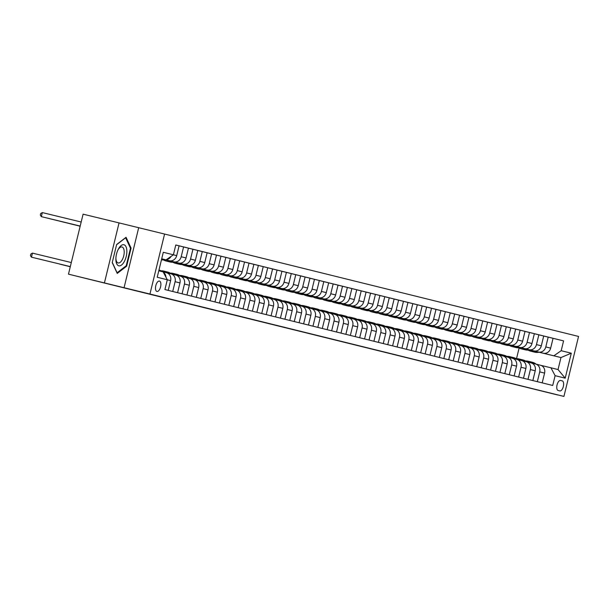 <?xml version="1.0" encoding="UTF-8"?>
<svg xmlns="http://www.w3.org/2000/svg" width="609" height="609" viewBox="0 0 609 609"><rect width="100%" height="100%" fill="white"/><g stroke="black" fill="none" stroke-linecap="round" stroke-linejoin="round"><path stroke-width="0.91" d="M156.924 291.452L156.924 291.452A5.336 2.466 103.6 0 0 160.586 286.854A5.336 2.466 103.6 0 0 159.451 281.076A5.336 2.466 103.6 0 0 159.444 281.076A5.336 2.466 103.6 0 0 155.79 285.682A5.336 2.466 103.6 0 0 156.924 291.452M119.052 222.902L83.098 214.17L68.474 274.157L149.951 294.025L164.575 234.046L119.052 222.902L104.428 282.888M149.951 294.025L563.926 396.413L578.55 336.434L164.575 234.046M563.926 396.413L557.692 394.898M557.677 394.982L68.474 274.157M562.244 380.876L560.6 380.465A5.169 2.39 103.6 0 0 560.592 380.465A5.169 2.39 103.6 0 0 557.052 384.926A5.169 2.39 103.6 0 0 558.149 390.514L559.793 390.925A5.169 2.39 103.6 0 0 559.8 390.925A5.169 2.39 103.6 0 0 563.34 386.464A5.169 2.39 103.6 0 0 562.244 380.876L560.47 380.442M561.193 350.708L571.288 353.205L565.205 378.166L555.111 375.669L550.932 367.79L558.042 369.549L560.965 357.552L553.863 355.793L561.193 350.708L563.584 340.895L175.788 244.985L173.398 254.79L166.059 259.876L161.712 258.802M158.789 270.799L163.136 271.873L167.308 279.759L164.917 289.564L552.713 385.474L555.111 375.669M167.308 279.759L157.213 277.262L163.296 252.293L173.398 254.79M539.018 352.223L560.965 357.552L571.288 353.205M516.516 358.671L519.119 347.998M550.932 367.79L540.845 365.339M172.72 291.49L175.103 281.708A6.676 5.923 -76.1 0 0 170.954 273.837L166.881 272.847M182.068 293.804L184.451 284.022A6.676 5.923 -76.1 0 0 180.302 276.151A6.676 5.923 -76.1 0 0 180.279 276.143L176.229 275.161M191.416 296.119L193.799 286.337A6.676 5.923 -76.1 0 0 189.65 278.458A6.676 5.923 -76.1 0 0 189.627 278.458L185.578 277.468M200.764 298.433L203.155 288.651A6.676 5.923 -76.1 0 0 198.998 280.772A6.676 5.923 -76.1 0 0 198.976 280.764L194.926 279.782M210.113 300.739L212.503 290.957A6.676 5.923 -76.1 0 0 208.347 283.086A6.676 5.923 -76.1 0 0 208.331 283.078L204.274 282.096M219.468 303.054L221.851 293.272A6.676 5.923 -76.1 0 0 217.702 285.4A6.676 5.923 -76.1 0 0 217.679 285.393L213.63 284.411M228.817 305.368L231.199 295.586A6.676 5.923 -76.1 0 0 227.05 287.707L222.978 286.717M238.165 307.682L240.547 297.9A6.676 5.923 -76.1 0 0 236.399 290.021A6.676 5.923 -76.1 0 0 236.376 290.013L232.326 289.031M247.513 309.989L249.896 300.207A6.676 5.923 -76.1 0 0 245.747 292.335L241.674 291.346M256.861 312.303L259.244 302.521A6.676 5.923 -76.1 0 0 255.095 294.649A6.676 5.923 -76.1 0 0 255.072 294.642L251.022 293.66M266.209 314.617L268.592 304.835A6.676 5.923 -76.1 0 0 264.443 296.956A6.676 5.923 -76.1 0 0 264.42 296.956L260.37 295.966M275.557 316.931L277.948 307.149A6.676 5.923 -76.1 0 0 273.791 299.27A6.676 5.923 -76.1 0 0 273.768 299.263L269.718 298.281M284.905 319.238L287.296 309.456A6.676 5.923 -76.1 0 0 283.139 301.584A6.676 5.923 -76.1 0 0 283.124 301.577L279.067 300.595M294.261 321.552L296.644 311.77A6.676 5.923 -76.1 0 0 292.495 303.899A6.676 5.923 -76.1 0 0 292.472 303.891L288.422 302.909M303.609 323.866L305.992 314.084A6.676 5.923 -76.1 0 0 301.843 306.205L297.771 305.216M312.957 326.18L315.34 316.398A6.676 5.923 -76.1 0 0 311.191 308.519A6.676 5.923 -76.1 0 0 311.169 308.512L307.119 307.53M322.306 328.487L324.688 318.705A6.676 5.923 -76.1 0 0 320.54 310.834L316.467 309.844M331.654 330.801L334.036 321.019A6.676 5.923 -76.1 0 0 329.888 313.148A6.676 5.923 -76.1 0 0 329.865 313.14L325.815 312.158M341.002 333.115L343.385 323.333A6.676 5.923 -76.1 0 0 339.236 315.454A6.676 5.923 -76.1 0 0 339.213 315.454L335.163 314.465M350.35 335.43L352.733 325.648A6.676 5.923 -76.1 0 0 348.584 317.769A6.676 5.923 -76.1 0 0 348.561 317.761L344.511 316.779M359.698 337.736L362.089 327.954A6.676 5.923 -76.1 0 0 357.932 320.083A6.676 5.923 -76.1 0 0 357.917 320.075L353.859 319.093M369.046 340.05L371.437 330.268A6.676 5.923 -76.1 0 0 367.28 322.397L363.215 321.407M378.402 342.365L380.785 332.583A6.676 5.923 -76.1 0 0 376.636 324.704L372.563 323.714M387.75 344.679L390.133 334.897A6.676 5.923 -76.1 0 0 385.984 327.018A6.676 5.923 -76.1 0 0 385.961 327.01L381.912 326.028M397.098 346.985L399.481 337.203A6.676 5.923 -76.1 0 0 395.332 329.332L391.26 328.342M406.447 349.3L408.829 339.517A6.676 5.923 -76.1 0 0 404.68 331.646A6.676 5.923 -76.1 0 0 404.658 331.639L400.608 330.657M415.795 351.614L418.177 341.832A6.676 5.923 -76.1 0 0 414.029 333.953A6.676 5.923 -76.1 0 0 414.006 333.953L409.956 332.963M425.143 353.928L427.526 344.146A6.676 5.923 -76.1 0 0 423.377 336.267A6.676 5.923 -76.1 0 0 423.354 336.259L419.304 335.277M434.491 356.235L436.881 346.452A6.676 5.923 -76.1 0 0 432.725 338.581A6.676 5.923 -76.1 0 0 432.702 338.574L428.652 337.592M443.839 358.549L446.23 348.767A6.676 5.923 -76.1 0 0 442.073 340.895L438.008 339.906M453.195 360.863L455.578 351.081A6.676 5.923 -76.1 0 0 451.429 343.202L447.356 342.212M462.543 363.177L464.926 353.395A6.676 5.923 -76.1 0 0 460.777 345.516A6.676 5.923 -76.1 0 0 460.754 345.509L456.704 344.527M471.891 365.484L474.274 355.702A6.676 5.923 -76.1 0 0 470.125 347.83L466.052 346.841M481.239 367.798L483.622 358.016A6.676 5.923 -76.1 0 0 479.473 350.145A6.676 5.923 -76.1 0 0 479.45 350.137L475.401 349.155M490.588 370.112L492.97 360.33A6.676 5.923 -76.1 0 0 488.821 352.451A6.676 5.923 -76.1 0 0 488.799 352.451L484.749 351.462M499.936 372.426L502.318 362.644A6.676 5.923 -76.1 0 0 498.17 354.765A6.676 5.923 -76.1 0 0 498.147 354.758L494.097 353.776M509.284 374.733L511.674 364.951A6.676 5.923 -76.1 0 0 507.518 357.08A6.676 5.923 -76.1 0 0 507.495 357.072L503.445 356.09M518.632 377.047L521.022 367.265A6.676 5.923 -76.1 0 0 516.866 359.394L512.793 358.404M527.988 379.361L530.37 369.579A6.676 5.923 -76.1 0 0 526.222 361.7L522.149 360.711M537.336 381.676L539.719 371.893A6.676 5.923 -76.1 0 0 535.57 364.015A6.676 5.923 -76.1 0 0 535.547 364.007L531.497 363.025M539.087 352.208L553.863 355.793M529.685 349.901L543.335 353.212A6.676 5.923 -76.1 0 0 550.665 348.127L553.056 338.322L563.584 340.895M529.739 349.893L538.47 352.017A6.676 5.923 -76.1 0 0 545.801 346.924L548.191 337.12L543.7 336.031M520.337 347.594L533.979 350.906A6.676 5.923 -76.1 0 0 541.317 345.813L543.708 336.008L534.352 333.717M520.39 347.579L529.122 349.703A6.676 5.923 -76.1 0 0 536.453 344.61L538.843 334.805M510.989 345.28L524.631 348.592A6.676 5.923 -76.1 0 0 531.969 343.506L534.359 333.694L525.004 331.403M511.042 345.265L519.774 347.389A6.676 5.923 -76.1 0 0 527.105 342.304L529.495 332.491M501.641 342.966L515.283 346.277A6.676 5.923 -76.1 0 0 522.621 341.192L525.011 331.387L496.959 324.468M501.694 342.958L510.426 345.075A6.676 5.923 -76.1 0 0 517.757 339.989L520.147 330.185M492.293 340.652L505.934 343.963A6.676 5.923 -76.1 0 0 513.265 338.878L515.663 329.073M492.338 340.644L501.07 342.768A6.676 5.923 -76.1 0 0 508.408 337.675L510.799 327.87M482.945 338.345L496.586 341.657A6.676 5.923 -76.1 0 0 503.917 336.564L506.307 326.759M482.99 338.33L491.722 340.454A6.676 5.923 -76.1 0 0 499.06 335.361L501.451 325.556M473.596 336.031L487.238 339.342A6.676 5.923 -76.1 0 0 494.569 334.257L496.959 324.445L487.611 322.153M473.642 336.016L482.374 338.14A6.676 5.923 -76.1 0 0 489.712 333.054L492.102 323.242M464.248 333.717L477.89 337.028A6.676 5.923 -76.1 0 0 485.221 331.943L487.611 322.138L468.907 317.533M464.294 333.709L473.026 335.825A6.676 5.923 -76.1 0 0 480.356 330.74L482.754 320.935M454.893 331.403L468.542 334.714A6.676 5.923 -76.1 0 0 475.873 329.629L478.263 319.824M454.946 331.395L463.677 333.519A6.676 5.923 -76.1 0 0 471.008 328.426L473.399 318.621M445.544 329.096L459.186 332.407A6.676 5.923 -76.1 0 0 466.524 327.315L468.915 317.51L459.559 315.218M445.598 329.081L454.329 331.205A6.676 5.923 -76.1 0 0 461.66 326.112L464.05 316.307M436.196 326.782L449.838 330.093A6.676 5.923 -76.1 0 0 457.176 325.008L459.567 315.196L450.211 312.904M436.25 326.767L444.981 328.89A6.676 5.923 -76.1 0 0 452.312 323.805L454.702 313.993M426.848 324.468L440.49 327.779A6.676 5.923 -76.1 0 0 447.828 322.694L450.218 312.889L422.166 305.969M426.901 324.46L435.633 326.576A6.676 5.923 -76.1 0 0 442.964 321.491L445.354 311.686M417.5 322.153L431.142 325.465A6.676 5.923 -76.1 0 0 438.48 320.38L440.87 310.575M417.546 322.146L426.285 324.27A6.676 5.923 -76.1 0 0 433.616 319.177L436.006 309.372M408.152 319.847L421.793 323.158A6.676 5.923 -76.1 0 0 429.124 318.065L431.515 308.261M408.197 319.832L416.929 321.955A6.676 5.923 -76.1 0 0 424.267 316.863L426.658 307.058M398.804 317.533L412.445 320.844A6.676 5.923 -76.1 0 0 419.776 315.759L422.166 305.946L412.818 303.655M398.849 317.517L407.581 319.641A6.676 5.923 -76.1 0 0 414.919 314.556L417.31 304.744M389.456 315.218L403.097 318.53A6.676 5.923 -76.1 0 0 410.428 313.445L412.818 303.64L394.114 299.034M389.501 315.211L398.233 317.327A6.676 5.923 -76.1 0 0 405.571 312.242L407.961 302.437M380.1 312.904L393.749 316.216A6.676 5.923 -76.1 0 0 401.08 311.13L403.47 301.326M380.153 312.897L388.885 315.02A6.676 5.923 -76.1 0 0 396.215 309.928L398.606 300.123M370.752 310.598L384.401 313.909A6.676 5.923 -76.1 0 0 391.732 308.816L394.122 299.011L384.766 296.72M370.805 310.582L379.536 312.706A6.676 5.923 -76.1 0 0 386.867 307.614L389.258 297.809M361.403 308.283L375.045 311.595A6.676 5.923 -76.1 0 0 382.383 306.51L384.774 296.697L375.418 294.406M361.457 308.268L370.188 310.392A6.676 5.923 -76.1 0 0 377.519 305.307L379.909 295.494M352.055 305.969L365.697 309.281A6.676 5.923 -76.1 0 0 373.035 304.196L375.426 294.391L347.374 287.471M352.109 305.962L360.84 308.078A6.676 5.923 -76.1 0 0 368.171 302.993L370.561 293.188M342.707 303.655L356.349 306.966A6.676 5.923 -76.1 0 0 363.687 301.881L366.078 292.076M342.753 303.647L351.492 305.771A6.676 5.923 -76.1 0 0 358.823 300.679L361.213 290.874M333.359 301.348L347.001 304.66A6.676 5.923 -76.1 0 0 354.331 299.567L356.722 289.762M333.405 301.333L342.136 303.457A6.676 5.923 -76.1 0 0 349.475 298.364L351.865 288.559M324.011 299.034L337.652 302.346A6.676 5.923 -76.1 0 0 344.983 297.261L347.374 287.448L338.025 285.157M324.057 299.019L332.788 301.143A6.676 5.923 -76.1 0 0 340.127 296.058L342.517 286.245M314.663 296.72L328.304 300.031A6.676 5.923 -76.1 0 0 335.635 294.946L338.025 285.141L319.322 280.536M314.708 296.712L323.44 298.829A6.676 5.923 -76.1 0 0 330.778 293.744L333.169 283.939M305.315 294.406L318.956 297.717A6.676 5.923 -76.1 0 0 326.287 292.632L328.677 282.827M305.36 294.398L314.092 296.522A6.676 5.923 -76.1 0 0 321.423 291.429L323.813 281.624M295.959 292.099L309.608 295.411A6.676 5.923 -76.1 0 0 316.939 290.318L319.329 280.513L309.973 278.222M296.012 292.084L304.744 294.208A6.676 5.923 -76.1 0 0 312.074 289.115L314.465 279.31M286.611 289.785L300.252 293.096A6.676 5.923 -76.1 0 0 307.591 288.011L309.981 278.199L300.625 275.907M286.664 289.77L295.395 291.894A6.676 5.923 -76.1 0 0 302.726 286.809L305.117 276.996M277.262 287.471L290.904 290.782A6.676 5.923 -76.1 0 0 298.243 285.697L300.633 275.892L272.581 268.972M277.316 287.463L286.047 289.579A6.676 5.923 -76.1 0 0 293.378 284.494L295.768 274.689M267.914 285.157L281.556 288.468A6.676 5.923 -76.1 0 0 288.894 283.383L291.285 273.578M267.96 285.149L276.699 287.273A6.676 5.923 -76.1 0 0 284.03 282.18L286.42 272.375M258.566 282.85L272.208 286.161A6.676 5.923 -76.1 0 0 279.539 281.069L281.937 271.264M258.612 282.835L267.343 284.959A6.676 5.923 -76.1 0 0 274.682 279.866L277.072 270.061M249.218 280.536L262.86 283.847A6.676 5.923 -76.1 0 0 270.19 278.762L272.581 268.95L263.233 266.658M249.264 280.528L257.995 282.645A6.676 5.923 -76.1 0 0 265.334 277.559L267.724 267.747M239.87 278.222L253.511 281.533A6.676 5.923 -76.1 0 0 260.842 276.448L263.233 266.643L244.529 262.037M239.916 278.214L248.647 280.33A6.676 5.923 -76.1 0 0 255.986 275.245L258.376 265.44M230.522 275.907L244.163 279.219A6.676 5.923 -76.1 0 0 251.494 274.134L253.884 264.329M230.567 275.9L239.299 278.024A6.676 5.923 -76.1 0 0 246.63 272.931L249.028 263.126M221.166 273.601L234.815 276.912A6.676 5.923 -76.1 0 0 242.146 271.82L244.536 262.015L235.181 259.723M221.219 273.586L229.951 275.71A6.676 5.923 -76.1 0 0 237.282 270.617L239.672 260.812M211.818 271.287L225.459 274.598A6.676 5.923 -76.1 0 0 232.798 269.513L235.188 259.7L225.832 257.409M211.871 271.279L220.603 273.395A6.676 5.923 -76.1 0 0 227.933 268.31L230.324 258.498M202.47 268.972L216.111 272.284A6.676 5.923 -76.1 0 0 223.45 267.199L225.84 257.394L197.788 250.474M202.523 268.965L211.254 271.081A6.676 5.923 -76.1 0 0 218.585 265.996L220.976 256.191M193.122 266.658L206.763 269.97A6.676 5.923 -76.1 0 0 214.102 264.885L216.492 255.08M193.175 266.651L201.906 268.775A6.676 5.923 -76.1 0 0 209.237 263.682L211.627 253.877M183.773 264.352L197.415 267.663A6.676 5.923 -76.1 0 0 204.746 262.57L207.144 252.765M183.819 264.336L192.551 266.46A6.676 5.923 -76.1 0 0 199.889 261.368L202.279 251.563M174.425 262.037L188.067 265.349A6.676 5.923 -76.1 0 0 195.398 260.264L197.788 250.451L188.44 248.16M174.471 262.03L183.202 264.146A6.676 5.923 -76.1 0 0 190.541 259.061L192.931 249.248M165.077 259.723L178.719 263.035A6.676 5.923 -76.1 0 0 186.049 257.95L188.44 248.145L175.78 245.008M165.123 259.716L173.854 261.832A6.676 5.923 -76.1 0 0 181.193 256.747L183.583 246.942M161.697 258.863L169.371 260.721A6.676 5.923 -76.1 0 0 176.701 255.635L179.092 245.83M166.059 259.876L164.506 259.525A6.676 5.923 -76.1 0 0 164.955 259.609M542.193 382.878L544.583 373.096A6.676 5.923 -76.1 0 0 540.427 365.217A6.676 5.923 -76.1 0 0 540.404 365.21L535.593 364.022L540.427 365.217M548.191 337.12L553.056 338.322M532.845 380.564L535.227 370.782A6.676 5.923 -76.1 0 0 531.078 362.903A6.676 5.923 -76.1 0 0 531.056 362.903L526.237 361.708M526.222 361.7A6.676 5.923 -76.1 0 0 526.199 361.7L531.078 362.903M523.496 378.25L525.879 368.468A6.676 5.923 -76.1 0 0 521.73 360.597A6.676 5.923 -76.1 0 0 521.707 360.589L516.889 359.394M516.866 359.394A6.676 5.923 -76.1 0 0 516.851 359.386L521.73 360.597M514.148 375.936L516.531 366.154A6.676 5.923 -76.1 0 0 512.382 358.282A6.676 5.923 -76.1 0 0 512.359 358.275L507.541 357.087M504.8 373.629L507.183 363.847A6.676 5.923 -76.1 0 0 503.034 355.968A6.676 5.923 -76.1 0 0 503.011 355.961L498.192 354.773M495.452 371.315L497.835 361.533A6.676 5.923 -76.1 0 0 493.686 353.654A6.676 5.923 -76.1 0 0 493.663 353.654L488.844 352.459L493.686 353.654M486.104 369.001L488.487 359.219A6.676 5.923 -76.1 0 0 484.338 351.347A6.676 5.923 -76.1 0 0 484.315 351.34L479.496 350.145M476.748 366.687L479.138 356.904A6.676 5.923 -76.1 0 0 474.982 349.033A6.676 5.923 -76.1 0 0 474.967 349.026L470.148 347.838M470.125 347.83A6.676 5.923 -76.1 0 0 470.102 347.823L474.982 349.033M467.4 364.38L469.79 354.598A6.676 5.923 -76.1 0 0 465.634 346.719A6.676 5.923 -76.1 0 0 465.611 346.711L460.8 345.524L465.634 346.719M458.052 362.066L460.434 352.284A6.676 5.923 -76.1 0 0 456.286 344.405A6.676 5.923 -76.1 0 0 456.263 344.405L451.444 343.21M451.429 343.202A6.676 5.923 -76.1 0 0 451.406 343.202L456.286 344.405M448.704 359.752L451.086 349.969A6.676 5.923 -76.1 0 0 446.937 342.098A6.676 5.923 -76.1 0 0 446.915 342.091L442.096 340.895M442.073 340.895A6.676 5.923 -76.1 0 0 442.058 340.888L446.937 342.098M439.355 357.437L441.738 347.655A6.676 5.923 -76.1 0 0 437.589 339.784A6.676 5.923 -76.1 0 0 437.566 339.776L432.748 338.589M430.007 355.131L432.39 345.349A6.676 5.923 -76.1 0 0 428.241 337.47A6.676 5.923 -76.1 0 0 428.218 337.462L423.4 336.275M420.659 352.817L423.042 343.034A6.676 5.923 -76.1 0 0 418.893 335.156A6.676 5.923 -76.1 0 0 418.87 335.156L414.051 333.96L418.893 335.156M411.311 350.502L413.694 340.72A6.676 5.923 -76.1 0 0 409.545 332.849A6.676 5.923 -76.1 0 0 409.522 332.841L404.703 331.646M401.955 348.188L404.346 338.406A6.676 5.923 -76.1 0 0 400.189 330.535A6.676 5.923 -76.1 0 0 400.174 330.527L395.355 329.34M395.332 329.332A6.676 5.923 -76.1 0 0 395.31 329.324L400.189 330.535M392.607 345.882L394.997 336.099A6.676 5.923 -76.1 0 0 390.841 328.221A6.676 5.923 -76.1 0 0 390.826 328.213L386.007 327.025L390.841 328.221M383.259 343.567L385.642 333.785A6.676 5.923 -76.1 0 0 381.493 325.906A6.676 5.923 -76.1 0 0 381.47 325.906L376.651 324.711M376.636 324.704A6.676 5.923 -76.1 0 0 376.613 324.704L381.493 325.906M373.911 341.253L376.293 331.471A6.676 5.923 -76.1 0 0 372.145 323.6A6.676 5.923 -76.1 0 0 372.122 323.592L367.303 322.397M367.28 322.397A6.676 5.923 -76.1 0 0 367.265 322.389L372.145 323.6M364.563 338.939L366.945 329.157A6.676 5.923 -76.1 0 0 362.797 321.286A6.676 5.923 -76.1 0 0 362.774 321.278L357.955 320.09M355.214 336.632L357.597 326.85A6.676 5.923 -76.1 0 0 353.448 318.971A6.676 5.923 -76.1 0 0 353.426 318.964L348.607 317.776M345.866 334.318L348.249 324.536A6.676 5.923 -76.1 0 0 344.1 316.657A6.676 5.923 -76.1 0 0 344.077 316.657L339.259 315.462L344.1 316.657M336.518 332.004L338.901 322.222A6.676 5.923 -76.1 0 0 334.752 314.351A6.676 5.923 -76.1 0 0 334.729 314.343L329.911 313.148M327.162 329.69L329.553 319.908A6.676 5.923 -76.1 0 0 325.404 312.036A6.676 5.923 -76.1 0 0 325.381 312.029L320.562 310.841M320.54 310.834A6.676 5.923 -76.1 0 0 320.517 310.826L325.404 312.036M317.814 327.383L320.205 317.601A6.676 5.923 -76.1 0 0 316.048 309.722A6.676 5.923 -76.1 0 0 316.033 309.715L311.214 308.527L316.048 309.722M308.466 325.069L310.849 315.287A6.676 5.923 -76.1 0 0 306.7 307.408A6.676 5.923 -76.1 0 0 306.677 307.408L301.858 306.213M301.843 306.205A6.676 5.923 -76.1 0 0 301.82 306.205L306.7 307.408M299.118 322.755L301.501 312.973A6.676 5.923 -76.1 0 0 297.352 305.101A6.676 5.923 -76.1 0 0 297.329 305.094L292.51 303.899L297.352 305.101M289.77 320.441L292.153 310.659A6.676 5.923 -76.1 0 0 288.004 302.787A6.676 5.923 -76.1 0 0 287.981 302.78L283.162 301.592M280.422 318.134L282.804 308.352A6.676 5.923 -76.1 0 0 278.656 300.473A6.676 5.923 -76.1 0 0 278.633 300.465L273.814 299.278M271.074 315.82L273.456 306.038A6.676 5.923 -76.1 0 0 269.307 298.159A6.676 5.923 -76.1 0 0 269.285 298.159L264.466 296.964L269.307 298.159M261.725 313.506L264.108 303.724A6.676 5.923 -76.1 0 0 259.959 295.852A6.676 5.923 -76.1 0 0 259.936 295.845L255.118 294.649M252.377 311.191L254.76 301.409A6.676 5.923 -76.1 0 0 250.611 293.538A6.676 5.923 -76.1 0 0 250.588 293.53L245.77 292.343M245.747 292.335A6.676 5.923 -76.1 0 0 245.724 292.328L250.611 293.538M243.021 308.885L245.412 299.103A6.676 5.923 -76.1 0 0 241.255 291.224A6.676 5.923 -76.1 0 0 241.24 291.216L236.421 290.029L241.255 291.224M233.673 306.571L236.064 296.789A6.676 5.923 -76.1 0 0 231.907 288.91A6.676 5.923 -76.1 0 0 231.884 288.91L227.073 287.714M227.05 287.707A6.676 5.923 -76.1 0 0 227.028 287.707L231.907 288.91M224.325 304.256L226.708 294.474A6.676 5.923 -76.1 0 0 222.559 286.603A6.676 5.923 -76.1 0 0 222.536 286.595L217.718 285.4L222.559 286.603M214.977 301.942L217.36 292.16A6.676 5.923 -76.1 0 0 213.211 284.289A6.676 5.923 -76.1 0 0 213.188 284.281L208.369 283.094M205.629 299.636L208.012 289.854A6.676 5.923 -76.1 0 0 203.863 281.975A6.676 5.923 -76.1 0 0 203.84 281.967L199.021 280.779M196.281 297.321L198.663 287.539A6.676 5.923 -76.1 0 0 194.515 279.66A6.676 5.923 -76.1 0 0 194.492 279.66L189.673 278.465L194.515 279.66M186.933 295.007L189.315 285.225A6.676 5.923 -76.1 0 0 185.166 277.354A6.676 5.923 -76.1 0 0 185.144 277.346L180.325 276.151M177.584 292.693L179.967 282.911A6.676 5.923 -76.1 0 0 175.818 275.04A6.676 5.923 -76.1 0 0 175.795 275.032L170.977 273.844M170.954 273.837A6.676 5.923 -76.1 0 0 170.931 273.829L175.818 275.04M168.229 290.386L170.619 280.604A6.676 5.923 -76.1 0 0 166.463 272.725A6.676 5.923 -76.1 0 0 166.447 272.718L163.151 271.903L166.463 272.725M166.417 259.632A6.676 5.923 -76.1 0 0 171.038 256.427M165.952 277.202A6.676 5.923 -76.1 0 0 163.379 272.33M558.042 369.549L565.205 378.166M124.061 287.737L138.685 227.758M112.231 262.593L117.248 273.411L126.664 266.163L131.072 248.099L126.055 237.282L116.639 244.529L112.231 262.593M130.334 247.924L131.072 248.099M125.926 265.981L126.664 266.163M536.095 364.144A12.766 11.32 -76.1 0 0 532.175 362.203L530.751 361.853A12.766 11.32 -76.1 0 0 530.302 361.746M532.388 363.246A12.766 11.32 -76.1 0 0 528.437 361.274A12.766 11.32 -76.1 0 0 525.529 360.992M534.687 363.801A12.766 11.32 -76.1 0 0 530.751 361.853M528.437 361.274L529.853 361.624A12.766 11.32 103.9 0 1 533.796 363.581M535.357 351.279A12.766 11.32 103.9 0 1 530.804 351.203A12.766 11.32 103.9 0 1 528.094 350.099M539.132 352.2A12.766 11.32 103.9 0 1 534.542 352.131L533.119 351.781A12.766 11.32 -76.1 0 0 537.694 351.85M536.788 351.629A12.766 11.32 103.9 0 1 532.22 351.553L530.804 351.203M532.669 351.659A12.766 11.32 -76.1 0 0 533.119 351.781M526.747 361.837A12.766 11.32 -76.1 0 0 522.827 359.889L521.403 359.538A12.766 11.32 -76.1 0 0 520.954 359.439M523.032 360.931A12.766 11.32 -76.1 0 0 519.081 358.967A12.766 11.32 -76.1 0 0 516.181 358.678M525.339 361.487A12.766 11.32 -76.1 0 0 521.403 359.538M519.081 358.967L520.505 359.318A12.766 11.32 103.9 0 1 524.448 361.274M517.399 359.523A12.766 11.32 -76.1 0 0 513.478 357.574L512.055 357.224A12.766 11.32 -76.1 0 0 511.606 357.125M513.684 358.617A12.766 11.32 -76.1 0 0 509.733 356.653A12.766 11.32 -76.1 0 0 506.833 356.372M515.983 359.173A12.766 11.32 -76.1 0 0 512.055 357.224M509.733 356.653L511.157 357.003A12.766 11.32 103.9 0 1 515.1 358.96M508.051 357.209A12.766 11.32 -76.1 0 0 504.123 355.268L502.707 354.91A12.766 11.32 -76.1 0 0 502.258 354.811M504.336 356.303A12.766 11.32 -76.1 0 0 500.385 354.339A12.766 11.32 -76.1 0 0 497.477 354.057M506.635 356.866A12.766 11.32 -76.1 0 0 502.707 354.91M500.385 354.339L501.808 354.689A12.766 11.32 103.9 0 1 505.744 356.646M526.009 348.965A12.766 11.32 103.9 0 1 521.449 348.896A12.766 11.32 103.9 0 1 518.746 347.792M529.784 349.886A12.766 11.32 103.9 0 1 525.194 349.817L523.77 349.467A12.766 11.32 -76.1 0 0 528.346 349.536M527.44 349.315A12.766 11.32 103.9 0 1 522.872 349.246L521.449 348.896M523.321 349.345A12.766 11.32 -76.1 0 0 523.77 349.467M516.653 346.658A12.766 11.32 103.9 0 1 512.1 346.582A12.766 11.32 103.9 0 1 509.398 345.478M520.436 347.572A12.766 11.32 103.9 0 1 515.846 347.503L514.422 347.153A12.766 11.32 -76.1 0 0 518.997 347.221M518.092 347.001A12.766 11.32 103.9 0 1 513.524 346.932L512.1 346.582M513.973 347.031A12.766 11.32 -76.1 0 0 514.422 347.153M507.305 344.344A12.766 11.32 103.9 0 1 502.752 344.268A12.766 11.32 103.9 0 1 500.05 343.164M511.088 345.257A12.766 11.32 103.9 0 1 506.49 345.196L505.074 344.839A12.766 11.32 -76.1 0 0 509.649 344.907M508.743 344.694A12.766 11.32 103.9 0 1 504.176 344.618L502.752 344.268M504.625 344.717A12.766 11.32 -76.1 0 0 505.074 344.839M498.702 354.895A12.766 11.32 -76.1 0 0 494.774 352.954L493.359 352.603A12.766 11.32 -76.1 0 0 492.902 352.497M494.988 353.996A12.766 11.32 -76.1 0 0 491.037 352.025A12.766 11.32 -76.1 0 0 488.129 351.743M497.287 354.552A12.766 11.32 -76.1 0 0 493.359 352.603M491.037 352.025L492.46 352.375A12.766 11.32 103.9 0 1 496.396 354.331M497.956 342.03A12.766 11.32 103.9 0 1 493.404 341.953A12.766 11.32 103.9 0 1 490.702 340.85M501.732 342.951A12.766 11.32 103.9 0 1 497.142 342.882L495.726 342.532A12.766 11.32 -76.1 0 0 500.301 342.601M499.395 342.38A12.766 11.32 103.9 0 1 494.828 342.304L493.404 341.953M495.277 342.41A12.766 11.32 -76.1 0 0 495.726 342.532M123.931 244.742A10.848 5.009 103.6 0 0 118.085 249.652A10.848 5.009 103.6 0 0 115.87 258.772A10.848 5.009 103.6 0 0 118.793 265.813A10.848 5.009 103.6 0 0 126.223 256.48A10.848 5.009 103.6 0 0 123.931 244.742M115.893 258.14A8.214 3.791 103.6 0 0 118.108 262.936A8.214 3.791 103.6 0 0 123.734 255.856A8.214 3.791 103.6 0 0 121.998 246.98A8.214 3.791 103.6 0 0 121.99 246.98A8.214 3.791 103.6 0 0 117.811 250.223M116.585 244.734L125.629 237.776L130.486 248.251L126.223 265.76L117.095 272.779L112.277 262.395M489.354 352.588A12.766 11.32 -76.1 0 0 485.426 350.639L484.01 350.289A12.766 11.32 -76.1 0 0 483.554 350.19M485.639 351.682A12.766 11.32 -76.1 0 0 481.689 349.718A12.766 11.32 -76.1 0 0 478.781 349.429M487.938 352.238A12.766 11.32 -76.1 0 0 484.01 350.289M481.689 349.718L483.112 350.068A12.766 11.32 103.9 0 1 487.048 352.025M480.006 350.274A12.766 11.32 -76.1 0 0 476.078 348.325L474.655 347.975A12.766 11.32 -76.1 0 0 474.205 347.876M476.291 349.368A12.766 11.32 -76.1 0 0 472.34 347.404A12.766 11.32 -76.1 0 0 469.432 347.122M478.59 349.924A12.766 11.32 -76.1 0 0 474.655 347.975M472.34 347.404L473.764 347.754A12.766 11.32 103.9 0 1 477.7 349.711M470.658 347.96A12.766 11.32 -76.1 0 0 466.73 346.019L465.306 345.661A12.766 11.32 -76.1 0 0 464.857 345.562M466.943 347.054A12.766 11.32 -76.1 0 0 462.992 345.09A12.766 11.32 -76.1 0 0 460.084 344.808M469.242 347.617A12.766 11.32 -76.1 0 0 465.306 345.661M462.992 345.09L464.408 345.44A12.766 11.32 103.9 0 1 468.351 347.396M461.302 345.646A12.766 11.32 -76.1 0 0 457.382 343.704L455.958 343.354A12.766 11.32 -76.1 0 0 455.509 343.248M457.595 344.747A12.766 11.32 -76.1 0 0 453.644 342.776A12.766 11.32 -76.1 0 0 450.736 342.494M459.894 345.303A12.766 11.32 -76.1 0 0 455.958 343.354M453.644 342.776L455.06 343.126A12.766 11.32 103.9 0 1 459.003 345.082M451.954 343.339A12.766 11.32 -76.1 0 0 448.034 341.39L446.61 341.04A12.766 11.32 -76.1 0 0 446.161 340.941M448.239 342.433A12.766 11.32 -76.1 0 0 444.296 340.469A12.766 11.32 -76.1 0 0 441.388 340.18M450.546 342.989A12.766 11.32 -76.1 0 0 446.61 341.04M444.296 340.469L445.712 340.819A12.766 11.32 103.9 0 1 449.655 342.776M488.608 339.715A12.766 11.32 103.9 0 1 484.056 339.647A12.766 11.32 103.9 0 1 481.354 338.543M492.384 340.637A12.766 11.32 103.9 0 1 487.794 340.568L486.378 340.218A12.766 11.32 -76.1 0 0 490.953 340.286M490.047 340.066A12.766 11.32 103.9 0 1 485.48 339.997L484.056 339.647M485.929 340.096A12.766 11.32 -76.1 0 0 486.378 340.218M479.26 337.409A12.766 11.32 103.9 0 1 474.708 337.333A12.766 11.32 103.9 0 1 472.005 336.229M483.036 338.322A12.766 11.32 103.9 0 1 478.446 338.254L477.022 337.904A12.766 11.32 -76.1 0 0 481.605 337.972M480.699 337.751A12.766 11.32 103.9 0 1 476.124 337.683L474.708 337.333M476.581 337.782A12.766 11.32 -76.1 0 0 477.022 337.904M469.912 335.095A12.766 11.32 103.9 0 1 465.36 335.019A12.766 11.32 103.9 0 1 462.657 333.915M473.688 336.008A12.766 11.32 103.9 0 1 469.097 335.947L467.674 335.589A12.766 11.32 -76.1 0 0 472.257 335.658M471.343 335.445A12.766 11.32 103.9 0 1 466.776 335.369L465.36 335.019M467.232 335.468A12.766 11.32 -76.1 0 0 467.674 335.589M460.564 332.78A12.766 11.32 103.9 0 1 456.012 332.704A12.766 11.32 103.9 0 1 453.302 331.601M464.34 333.702A12.766 11.32 103.9 0 1 459.749 333.633L458.326 333.283A12.766 11.32 -76.1 0 0 462.901 333.351M461.995 333.131A12.766 11.32 103.9 0 1 457.428 333.054L456.012 332.704M457.884 333.161A12.766 11.32 -76.1 0 0 458.326 333.283M451.216 330.466A12.766 11.32 103.9 0 1 446.656 330.398A12.766 11.32 103.9 0 1 443.953 329.294M454.992 331.387A12.766 11.32 103.9 0 1 450.401 331.319L448.978 330.969A12.766 11.32 -76.1 0 0 453.553 331.037M452.647 330.816A12.766 11.32 103.9 0 1 448.079 330.748L446.656 330.398M448.529 330.847A12.766 11.32 -76.1 0 0 448.978 330.969M442.606 341.025A12.766 11.32 -76.1 0 0 438.686 339.076L437.262 338.726A12.766 11.32 -76.1 0 0 436.813 338.627M438.891 340.119A12.766 11.32 -76.1 0 0 434.94 338.155A12.766 11.32 -76.1 0 0 432.04 337.873M441.19 340.675A12.766 11.32 -76.1 0 0 437.262 338.726M434.94 338.155L436.364 338.505A12.766 11.32 103.9 0 1 440.307 340.461M441.868 328.16A12.766 11.32 103.9 0 1 437.308 328.084A12.766 11.32 103.9 0 1 434.605 326.98M445.643 329.073A12.766 11.32 103.9 0 1 441.053 329.005L439.629 328.654A12.766 11.32 -76.1 0 0 444.205 328.723M443.299 328.502A12.766 11.32 103.9 0 1 438.731 328.434L437.308 328.084M439.18 328.533A12.766 11.32 -76.1 0 0 439.629 328.654M433.258 338.711A12.766 11.32 -76.1 0 0 429.337 336.769L427.914 336.412A12.766 11.32 -76.1 0 0 427.465 336.313M429.543 337.805A12.766 11.32 -76.1 0 0 425.592 335.841A12.766 11.32 -76.1 0 0 422.692 335.559M431.842 338.368A12.766 11.32 -76.1 0 0 427.914 336.412M425.592 335.841L427.016 336.191A12.766 11.32 103.9 0 1 430.951 338.147M432.512 325.845A12.766 11.32 103.9 0 1 427.96 325.769A12.766 11.32 103.9 0 1 425.257 324.666M436.295 326.759A12.766 11.32 103.9 0 1 431.697 326.698L430.281 326.34A12.766 11.32 -76.1 0 0 434.856 326.409M433.951 326.196A12.766 11.32 103.9 0 1 429.383 326.119L427.96 325.769M429.832 326.218A12.766 11.32 -76.1 0 0 430.281 326.34M423.91 336.396A12.766 11.32 -76.1 0 0 419.982 334.455L418.566 334.105A12.766 11.32 -76.1 0 0 418.109 333.998M420.195 335.498A12.766 11.32 -76.1 0 0 416.244 333.526A12.766 11.32 -76.1 0 0 413.336 333.245M422.494 336.054A12.766 11.32 -76.1 0 0 418.566 334.105M416.244 333.526L417.667 333.877A12.766 11.32 103.9 0 1 421.603 335.833M423.164 323.531A12.766 11.32 103.9 0 1 418.611 323.455A12.766 11.32 103.9 0 1 415.909 322.351M426.939 324.452A12.766 11.32 103.9 0 1 422.349 324.384L420.933 324.034A12.766 11.32 -76.1 0 0 425.508 324.102M424.602 323.881A12.766 11.32 103.9 0 1 420.035 323.813L418.611 323.455M420.484 323.912A12.766 11.32 -76.1 0 0 420.933 324.034M414.562 334.09A12.766 11.32 -76.1 0 0 410.633 332.141L409.218 331.791A12.766 11.32 -76.1 0 0 408.761 331.692M410.847 333.184A12.766 11.32 -76.1 0 0 406.896 331.22A12.766 11.32 -76.1 0 0 403.988 330.931M413.146 333.74A12.766 11.32 -76.1 0 0 409.218 331.791M406.896 331.22L408.319 331.57A12.766 11.32 103.9 0 1 412.255 333.526M413.815 321.217A12.766 11.32 103.9 0 1 409.263 321.149A12.766 11.32 103.9 0 1 406.561 320.045M417.591 322.138A12.766 11.32 103.9 0 1 413.001 322.07L411.585 321.719A12.766 11.32 -76.1 0 0 416.16 321.788M415.254 321.567A12.766 11.32 103.9 0 1 410.687 321.499L409.263 321.149M411.136 321.598A12.766 11.32 -76.1 0 0 411.585 321.719M405.213 331.776A12.766 11.32 -76.1 0 0 401.285 329.827L399.862 329.477A12.766 11.32 -76.1 0 0 399.413 329.378M401.498 330.87A12.766 11.32 -76.1 0 0 397.548 328.906A12.766 11.32 -76.1 0 0 394.64 328.624M403.797 331.425A12.766 11.32 -76.1 0 0 399.862 329.477M397.548 328.906L398.971 329.256A12.766 11.32 103.9 0 1 402.907 331.212M404.467 318.91A12.766 11.32 103.9 0 1 399.915 318.834A12.766 11.32 103.9 0 1 397.213 317.731M408.243 319.824A12.766 11.32 103.9 0 1 403.653 319.755L402.229 319.405A12.766 11.32 -76.1 0 0 406.812 319.474M405.906 319.253A12.766 11.32 103.9 0 1 401.339 319.185L399.915 318.834M401.788 319.283A12.766 11.32 -76.1 0 0 402.229 319.405M395.865 329.461A12.766 11.32 -76.1 0 0 391.937 327.52L390.514 327.162A12.766 11.32 -76.1 0 0 390.064 327.063M392.15 328.555A12.766 11.32 -76.1 0 0 388.199 326.591A12.766 11.32 -76.1 0 0 385.291 326.31M394.449 329.119A12.766 11.32 -76.1 0 0 390.514 327.162M388.199 326.591L389.615 326.942A12.766 11.32 103.9 0 1 393.559 328.898M395.119 316.596A12.766 11.32 103.9 0 1 390.567 316.52A12.766 11.32 103.9 0 1 387.864 315.416M398.895 317.51A12.766 11.32 103.9 0 1 394.305 317.449L392.881 317.091A12.766 11.32 -76.1 0 0 397.464 317.16M396.55 316.946A12.766 11.32 103.9 0 1 391.983 316.87L390.567 316.52M392.44 316.969A12.766 11.32 -76.1 0 0 392.881 317.091M386.509 327.147A12.766 11.32 -76.1 0 0 382.589 325.206L381.165 324.856A12.766 11.32 -76.1 0 0 380.716 324.749M382.802 326.249A12.766 11.32 -76.1 0 0 378.851 324.277A12.766 11.32 -76.1 0 0 375.943 323.996M385.101 326.805A12.766 11.32 -76.1 0 0 381.165 324.856M378.851 324.277L380.267 324.627A12.766 11.32 103.9 0 1 384.21 326.584M377.161 324.841A12.766 11.32 -76.1 0 0 373.241 322.892L371.817 322.542A12.766 11.32 -76.1 0 0 371.368 322.443M373.454 323.935A12.766 11.32 -76.1 0 0 369.503 321.971A12.766 11.32 -76.1 0 0 366.595 321.681M375.753 324.49A12.766 11.32 -76.1 0 0 371.817 322.542M369.503 321.971L370.919 322.321A12.766 11.32 103.9 0 1 374.862 324.277M367.813 322.526A12.766 11.32 -76.1 0 0 363.893 320.578L362.469 320.227A12.766 11.32 -76.1 0 0 362.02 320.128M364.098 321.621A12.766 11.32 -76.1 0 0 360.147 319.656A12.766 11.32 -76.1 0 0 357.247 319.375M366.405 322.176A12.766 11.32 -76.1 0 0 362.469 320.227M360.147 319.656L361.571 320.007A12.766 11.32 103.9 0 1 365.514 321.963M358.465 320.212A12.766 11.32 -76.1 0 0 354.545 318.271L353.121 317.913A12.766 11.32 -76.1 0 0 352.672 317.814M354.75 319.306A12.766 11.32 -76.1 0 0 350.799 317.342A12.766 11.32 -76.1 0 0 347.899 317.061M357.049 319.87A12.766 11.32 -76.1 0 0 353.121 317.913M350.799 317.342L352.223 317.692A12.766 11.32 103.9 0 1 356.158 319.649M349.117 317.898A12.766 11.32 -76.1 0 0 345.189 315.957L343.773 315.607A12.766 11.32 -76.1 0 0 343.316 315.5M345.402 317A12.766 11.32 -76.1 0 0 341.451 315.028A12.766 11.32 -76.1 0 0 338.543 314.746M347.701 317.555A12.766 11.32 -76.1 0 0 343.773 315.607M341.451 315.028L342.875 315.378A12.766 11.32 103.9 0 1 346.81 317.342M339.769 315.591A12.766 11.32 -76.1 0 0 335.841 313.643L334.425 313.292A12.766 11.32 -76.1 0 0 333.968 313.193M336.054 314.686A12.766 11.32 -76.1 0 0 332.103 312.721A12.766 11.32 -76.1 0 0 329.195 312.432M338.353 315.241A12.766 11.32 -76.1 0 0 334.425 313.292M332.103 312.721L333.526 313.072A12.766 11.32 103.9 0 1 337.462 315.028M330.421 313.277A12.766 11.32 -76.1 0 0 326.493 311.328L325.077 310.978A12.766 11.32 -76.1 0 0 324.62 310.879M326.706 312.371A12.766 11.32 -76.1 0 0 322.755 310.407A12.766 11.32 -76.1 0 0 319.847 310.126M329.005 312.927A12.766 11.32 -76.1 0 0 325.077 310.978M322.755 310.407L324.178 310.757A12.766 11.32 103.9 0 1 328.114 312.714M321.072 310.963A12.766 11.32 -76.1 0 0 317.144 309.022L315.721 308.664A12.766 11.32 -76.1 0 0 315.272 308.565M317.358 310.057A12.766 11.32 -76.1 0 0 313.407 308.093A12.766 11.32 -76.1 0 0 310.499 307.811M319.656 310.62A12.766 11.32 -76.1 0 0 315.721 308.664M313.407 308.093L314.823 308.443A12.766 11.32 103.9 0 1 318.766 310.4M311.724 308.649A12.766 11.32 -76.1 0 0 307.796 306.708L306.373 306.357A12.766 11.32 -76.1 0 0 305.924 306.251M308.009 307.751A12.766 11.32 -76.1 0 0 304.058 305.779A12.766 11.32 -76.1 0 0 301.151 305.497M310.308 308.306A12.766 11.32 -76.1 0 0 306.373 306.357M304.058 305.779L305.474 306.129A12.766 11.32 103.9 0 1 309.418 308.093M302.368 306.342A12.766 11.32 -76.1 0 0 298.448 304.393L297.025 304.043A12.766 11.32 -76.1 0 0 296.575 303.944M298.661 305.436A12.766 11.32 -76.1 0 0 294.71 303.472A12.766 11.32 -76.1 0 0 291.802 303.183M300.96 305.992A12.766 11.32 -76.1 0 0 297.025 304.043M294.71 303.472L296.126 303.822A12.766 11.32 103.9 0 1 300.07 305.779M293.02 304.028A12.766 11.32 -76.1 0 0 289.1 302.079L287.676 301.729A12.766 11.32 -76.1 0 0 287.227 301.63M289.305 303.122A12.766 11.32 -76.1 0 0 285.355 301.158A12.766 11.32 -76.1 0 0 282.454 300.876M291.612 303.678A12.766 11.32 -76.1 0 0 287.676 301.729M285.355 301.158L286.778 301.508A12.766 11.32 103.9 0 1 290.721 303.465M283.672 301.714A12.766 11.32 -76.1 0 0 279.752 299.773L278.328 299.415A12.766 11.32 -76.1 0 0 277.879 299.316M279.957 300.808A12.766 11.32 -76.1 0 0 276.006 298.844A12.766 11.32 -76.1 0 0 273.106 298.562M282.256 301.371A12.766 11.32 -76.1 0 0 278.328 299.415M276.006 298.844L277.43 299.194A12.766 11.32 103.9 0 1 281.366 301.151M274.324 299.4A12.766 11.32 -76.1 0 0 270.396 297.458L268.98 297.108A12.766 11.32 -76.1 0 0 268.523 297.002M270.609 298.501A12.766 11.32 -76.1 0 0 266.658 296.53A12.766 11.32 -76.1 0 0 263.75 296.248M272.908 299.057A12.766 11.32 -76.1 0 0 268.98 297.108M266.658 296.53L268.082 296.88A12.766 11.32 103.9 0 1 272.017 298.844M264.976 297.093A12.766 11.32 -76.1 0 0 261.048 295.144L259.632 294.794A12.766 11.32 -76.1 0 0 259.175 294.695M261.261 296.187A12.766 11.32 -76.1 0 0 257.31 294.223A12.766 11.32 -76.1 0 0 254.402 293.934M263.56 296.743A12.766 11.32 -76.1 0 0 259.632 294.794M257.31 294.223L258.734 294.573A12.766 11.32 103.9 0 1 262.669 296.53M255.628 294.779A12.766 11.32 -76.1 0 0 251.7 292.83L250.284 292.48A12.766 11.32 -76.1 0 0 249.827 292.381M251.913 293.873A12.766 11.32 -76.1 0 0 247.962 291.909A12.766 11.32 -76.1 0 0 245.054 291.627M254.212 294.429A12.766 11.32 -76.1 0 0 250.284 292.48M247.962 291.909L249.386 292.259A12.766 11.32 103.9 0 1 253.321 294.216M246.28 292.465A12.766 11.32 -76.1 0 0 242.352 290.523L240.928 290.166A12.766 11.32 -76.1 0 0 240.479 290.067M242.565 291.559A12.766 11.32 -76.1 0 0 238.614 289.595A12.766 11.32 -76.1 0 0 235.706 289.313M244.864 292.122A12.766 11.32 -76.1 0 0 240.928 290.166M238.614 289.595L240.037 289.945A12.766 11.32 103.9 0 1 243.973 291.901M236.931 290.15A12.766 11.32 -76.1 0 0 233.003 288.209L231.58 287.859A12.766 11.32 -76.1 0 0 231.131 287.752M233.217 289.252A12.766 11.32 -76.1 0 0 229.266 287.281A12.766 11.32 -76.1 0 0 226.358 286.999M235.516 289.808A12.766 11.32 -76.1 0 0 231.58 287.859M229.266 287.281L230.682 287.631A12.766 11.32 103.9 0 1 234.625 289.595M227.576 287.844A12.766 11.32 -76.1 0 0 223.655 285.895L222.232 285.545A12.766 11.32 -76.1 0 0 221.783 285.446M223.868 286.938A12.766 11.32 -76.1 0 0 219.918 284.974A12.766 11.32 -76.1 0 0 217.01 284.685M226.167 287.494A12.766 11.32 -76.1 0 0 222.232 285.545M219.918 284.974L221.333 285.324A12.766 11.32 103.9 0 1 225.277 287.281M385.771 314.282A12.766 11.32 103.9 0 1 381.219 314.206A12.766 11.32 103.9 0 1 378.509 313.102M389.547 315.203A12.766 11.32 103.9 0 1 384.957 315.135L383.533 314.784A12.766 11.32 -76.1 0 0 388.108 314.853M387.202 314.632A12.766 11.32 103.9 0 1 382.635 314.564L381.219 314.206M383.091 314.663A12.766 11.32 -76.1 0 0 383.533 314.784M376.423 311.968A12.766 11.32 103.9 0 1 371.863 311.899A12.766 11.32 103.9 0 1 369.161 310.796M380.199 312.889A12.766 11.32 103.9 0 1 375.608 312.82L374.185 312.47A12.766 11.32 -76.1 0 0 378.76 312.539M377.854 312.318A12.766 11.32 103.9 0 1 373.287 312.25L371.863 311.899M373.736 312.348A12.766 11.32 -76.1 0 0 374.185 312.47M367.075 309.661A12.766 11.32 103.9 0 1 362.515 309.585A12.766 11.32 103.9 0 1 359.812 308.481M370.851 310.575A12.766 11.32 103.9 0 1 366.26 310.506L364.837 310.156A12.766 11.32 -76.1 0 0 369.412 310.225M368.506 310.004A12.766 11.32 103.9 0 1 363.938 309.935L362.515 309.585M364.388 310.034A12.766 11.32 -76.1 0 0 364.837 310.156M357.719 307.347A12.766 11.32 103.9 0 1 353.167 307.271A12.766 11.32 103.9 0 1 350.464 306.167M361.502 308.261A12.766 11.32 103.9 0 1 356.904 308.2L355.489 307.842A12.766 11.32 -76.1 0 0 360.064 307.91M359.158 307.697A12.766 11.32 103.9 0 1 354.59 307.621L353.167 307.271M355.039 307.72A12.766 11.32 -76.1 0 0 355.489 307.842M348.371 305.033A12.766 11.32 103.9 0 1 343.819 304.957A12.766 11.32 103.9 0 1 341.116 303.853M352.147 305.954A12.766 11.32 103.9 0 1 347.556 305.885L346.14 305.535A12.766 11.32 -76.1 0 0 350.715 305.604M349.81 305.383A12.766 11.32 103.9 0 1 345.242 305.315L343.819 304.957M345.691 305.413A12.766 11.32 -76.1 0 0 346.14 305.535M339.023 302.719A12.766 11.32 103.9 0 1 334.47 302.65A12.766 11.32 103.9 0 1 331.768 301.546M342.798 303.64A12.766 11.32 103.9 0 1 338.208 303.571L336.792 303.221A12.766 11.32 -76.1 0 0 341.367 303.29M340.461 303.069A12.766 11.32 103.9 0 1 335.894 303L334.47 302.65M336.343 303.099A12.766 11.32 -76.1 0 0 336.792 303.221M329.675 300.412A12.766 11.32 103.9 0 1 325.122 300.336A12.766 11.32 103.9 0 1 322.42 299.232M333.45 301.326A12.766 11.32 103.9 0 1 328.86 301.257L327.436 300.907A12.766 11.32 -76.1 0 0 332.019 300.975M331.113 300.755A12.766 11.32 103.9 0 1 326.546 300.686L325.122 300.336M326.995 300.785A12.766 11.32 -76.1 0 0 327.436 300.907M320.326 298.098A12.766 11.32 103.9 0 1 315.774 298.022A12.766 11.32 103.9 0 1 313.072 296.918M324.102 299.011A12.766 11.32 103.9 0 1 319.512 298.95L318.088 298.593A12.766 11.32 -76.1 0 0 322.671 298.661M321.758 298.448A12.766 11.32 103.9 0 1 317.19 298.372L315.774 298.022M317.647 298.471A12.766 11.32 -76.1 0 0 318.088 298.593M310.978 295.784A12.766 11.32 103.9 0 1 306.426 295.708A12.766 11.32 103.9 0 1 303.724 294.604M314.754 296.705A12.766 11.32 103.9 0 1 310.164 296.636L308.74 296.286A12.766 11.32 -76.1 0 0 313.315 296.355M312.409 296.134A12.766 11.32 103.9 0 1 307.842 296.065L306.426 295.708M308.299 296.164A12.766 11.32 -76.1 0 0 308.74 296.286M301.63 293.469A12.766 11.32 103.9 0 1 297.078 293.401A12.766 11.32 103.9 0 1 294.368 292.297M305.406 294.391A12.766 11.32 103.9 0 1 300.816 294.322L299.392 293.972A12.766 11.32 -76.1 0 0 303.967 294.04M303.061 293.82A12.766 11.32 103.9 0 1 298.494 293.751L297.078 293.401M298.943 293.85A12.766 11.32 -76.1 0 0 299.392 293.972M292.282 291.163A12.766 11.32 103.9 0 1 287.722 291.087A12.766 11.32 103.9 0 1 285.02 289.983M296.058 292.076A12.766 11.32 103.9 0 1 291.467 292.008L290.044 291.658A12.766 11.32 -76.1 0 0 294.619 291.726M293.713 291.505A12.766 11.32 103.9 0 1 289.146 291.437L287.722 291.087M289.595 291.536A12.766 11.32 -76.1 0 0 290.044 291.658M282.926 288.849A12.766 11.32 103.9 0 1 278.374 288.773A12.766 11.32 103.9 0 1 275.671 287.669M286.71 289.762A12.766 11.32 103.9 0 1 282.119 289.701L280.696 289.344A12.766 11.32 -76.1 0 0 285.271 289.412M284.365 289.199A12.766 11.32 103.9 0 1 279.797 289.123L278.374 288.773M280.247 289.222A12.766 11.32 -76.1 0 0 280.696 289.344M273.578 286.534A12.766 11.32 103.9 0 1 269.026 286.458A12.766 11.32 103.9 0 1 266.323 285.355M277.354 287.456A12.766 11.32 103.9 0 1 272.763 287.387L271.348 287.037A12.766 11.32 -76.1 0 0 275.923 287.105M275.017 286.885A12.766 11.32 103.9 0 1 270.449 286.816L269.026 286.458M270.898 286.915A12.766 11.32 -76.1 0 0 271.348 287.037M264.23 284.22A12.766 11.32 103.9 0 1 259.678 284.152A12.766 11.32 103.9 0 1 256.975 283.048M268.006 285.141A12.766 11.32 103.9 0 1 263.415 285.073L261.999 284.723A12.766 11.32 -76.1 0 0 266.575 284.791M265.669 284.57A12.766 11.32 103.9 0 1 261.101 284.502L259.678 284.152M261.55 284.601A12.766 11.32 -76.1 0 0 261.999 284.723M254.882 281.914A12.766 11.32 103.9 0 1 250.329 281.838A12.766 11.32 103.9 0 1 247.627 280.734M258.658 282.827A12.766 11.32 103.9 0 1 254.067 282.759L252.644 282.409A12.766 11.32 -76.1 0 0 257.226 282.477M256.32 282.256A12.766 11.32 103.9 0 1 251.753 282.188L250.329 281.838M252.202 282.287A12.766 11.32 -76.1 0 0 252.644 282.409M245.534 279.6A12.766 11.32 103.9 0 1 240.981 279.523A12.766 11.32 103.9 0 1 238.279 278.42M249.309 280.513A12.766 11.32 103.9 0 1 244.719 280.452L243.296 280.094A12.766 11.32 -76.1 0 0 247.878 280.163M246.972 279.95A12.766 11.32 103.9 0 1 242.397 279.874L240.981 279.523M242.854 279.973A12.766 11.32 -76.1 0 0 243.296 280.094M236.185 277.285A12.766 11.32 103.9 0 1 231.633 277.209A12.766 11.32 103.9 0 1 228.931 276.105M239.961 278.206A12.766 11.32 103.9 0 1 235.371 278.138L233.947 277.788A12.766 11.32 -76.1 0 0 238.522 277.856M237.617 277.635A12.766 11.32 103.9 0 1 233.049 277.567L231.633 277.209M233.506 277.666A12.766 11.32 -76.1 0 0 233.947 277.788M226.837 274.971A12.766 11.32 103.9 0 1 222.285 274.903A12.766 11.32 103.9 0 1 219.575 273.799M230.613 275.892A12.766 11.32 103.9 0 1 226.023 275.824L224.599 275.474A12.766 11.32 -76.1 0 0 229.174 275.542M228.268 275.321A12.766 11.32 103.9 0 1 223.701 275.253L222.285 274.903M224.15 275.352A12.766 11.32 -76.1 0 0 224.599 275.474M218.228 285.53A12.766 11.32 -76.1 0 0 214.307 283.581L212.884 283.231A12.766 11.32 -76.1 0 0 212.434 283.132M214.513 284.624A12.766 11.32 -76.1 0 0 210.562 282.66A12.766 11.32 -76.1 0 0 207.661 282.378M216.819 285.179A12.766 11.32 -76.1 0 0 212.884 283.231M210.562 282.66L211.985 283.01A12.766 11.32 103.9 0 1 215.929 284.966M217.489 272.665A12.766 11.32 103.9 0 1 212.929 272.588A12.766 11.32 103.9 0 1 210.227 271.485M221.265 273.578A12.766 11.32 103.9 0 1 216.675 273.51L215.251 273.159A12.766 11.32 -76.1 0 0 219.826 273.228M218.92 273.007A12.766 11.32 103.9 0 1 214.353 272.939L212.929 272.588M214.802 273.038A12.766 11.32 -76.1 0 0 215.251 273.159M208.879 283.215A12.766 11.32 -76.1 0 0 204.959 281.274L203.535 280.916A12.766 11.32 -76.1 0 0 203.086 280.818M205.164 282.31A12.766 11.32 -76.1 0 0 201.214 280.346A12.766 11.32 -76.1 0 0 198.313 280.064M207.463 282.873A12.766 11.32 -76.1 0 0 203.535 280.916M201.214 280.346L202.637 280.696A12.766 11.32 103.9 0 1 206.58 282.652M208.133 270.35A12.766 11.32 103.9 0 1 203.581 270.274A12.766 11.32 103.9 0 1 200.879 269.17M211.917 271.264A12.766 11.32 103.9 0 1 207.326 271.203L205.903 270.845A12.766 11.32 -76.1 0 0 210.478 270.914M209.572 270.701A12.766 11.32 103.9 0 1 205.005 270.624L203.581 270.274M205.454 270.723A12.766 11.32 -76.1 0 0 205.903 270.845M199.531 280.901A12.766 11.32 -76.1 0 0 195.603 278.96L194.187 278.61A12.766 11.32 -76.1 0 0 193.738 278.503M195.816 280.003A12.766 11.32 -76.1 0 0 191.865 278.031A12.766 11.32 -76.1 0 0 188.957 277.75M198.115 280.559A12.766 11.32 -76.1 0 0 194.187 278.61M191.865 278.031L193.289 278.382A12.766 11.32 103.9 0 1 197.225 280.346M198.785 268.036A12.766 11.32 103.9 0 1 194.233 267.96A12.766 11.32 103.9 0 1 191.53 266.856M202.569 268.957A12.766 11.32 103.9 0 1 197.971 268.889L196.555 268.539A12.766 11.32 -76.1 0 0 201.13 268.607M200.224 268.386A12.766 11.32 103.9 0 1 195.656 268.318L194.233 267.96M196.106 268.417A12.766 11.32 -76.1 0 0 196.555 268.539M190.183 278.595A12.766 11.32 -76.1 0 0 186.255 276.646L184.839 276.296A12.766 11.32 -76.1 0 0 184.382 276.197M186.468 277.689A12.766 11.32 -76.1 0 0 182.517 275.725A12.766 11.32 -76.1 0 0 179.609 275.435M188.767 278.244A12.766 11.32 -76.1 0 0 184.839 276.296M70.279 266.765L68.855 266.415L70.279 266.757M182.517 275.725L183.941 276.075A12.766 11.32 103.9 0 1 187.876 278.031M189.437 265.722A12.766 11.32 103.9 0 1 184.885 265.653A12.766 11.32 103.9 0 1 182.182 264.55M193.213 266.643A12.766 11.32 103.9 0 1 188.623 266.575L187.207 266.224A12.766 11.32 -76.1 0 0 191.782 266.293M190.876 266.072A12.766 11.32 103.9 0 1 186.308 266.004L184.885 265.653M186.757 266.103A12.766 11.32 -76.1 0 0 187.207 266.224M80.16 226.228L78.736 225.886L80.152 226.236M180.835 276.28A12.766 11.32 -76.1 0 0 176.907 274.332L175.491 273.981A12.766 11.32 -76.1 0 0 175.034 273.883M177.12 275.375A12.766 11.32 -76.1 0 0 173.169 273.411A12.766 11.32 -76.1 0 0 170.261 273.129M179.419 275.93A12.766 11.32 -76.1 0 0 175.491 273.981M59.515 264.07L70.309 266.635M59.484 264.062L70.286 266.727M173.169 273.411L174.593 273.761A12.766 11.32 103.9 0 1 178.528 275.717M180.089 263.415A12.766 11.32 103.9 0 1 175.537 263.339A12.766 11.32 103.9 0 1 172.834 262.235M183.865 264.329A12.766 11.32 103.9 0 1 179.274 264.26L177.851 263.91A12.766 11.32 -76.1 0 0 182.434 263.979M181.528 263.758A12.766 11.32 103.9 0 1 176.96 263.689L175.537 263.339M177.409 263.788A12.766 11.32 -76.1 0 0 177.851 263.91M80.167 226.19L69.388 223.572L80.167 226.198M171.487 273.966A12.766 11.32 -76.1 0 0 167.559 272.025L166.135 271.667A12.766 11.32 -76.1 0 0 165.686 271.568M167.772 273.06A12.766 11.32 -76.1 0 0 163.821 271.096A12.766 11.32 -76.1 0 0 160.913 270.815M170.071 273.624A12.766 11.32 -76.1 0 0 166.135 271.667M163.821 271.096L165.245 271.447A12.766 11.32 103.9 0 1 169.18 273.403M170.741 261.101A12.766 11.32 103.9 0 1 166.188 261.025A12.766 11.32 103.9 0 1 163.486 259.921M174.517 262.015A12.766 11.32 103.9 0 1 169.926 261.954L168.503 261.596A12.766 11.32 -76.1 0 0 173.085 261.664M172.18 261.451A12.766 11.32 103.9 0 1 167.604 261.375L166.188 261.025M168.061 261.474A12.766 11.32 -76.1 0 0 168.503 261.596M80.175 226.152L60.04 221.265L80.175 226.16M162.085 271.614A12.766 11.32 -76.1 0 0 158.995 269.939M160.662 271.264A12.766 11.32 -76.1 0 0 158.941 270.16M158.88 270.411A12.766 11.32 103.9 0 1 159.764 271.043M165.168 259.708A12.766 11.32 103.9 0 1 161.461 259.815M162.824 259.137A12.766 11.32 103.9 0 1 161.583 259.32M161.522 259.579A12.766 11.32 -76.1 0 0 163.73 259.358M80.182 226.114L50.692 218.951L80.182 226.122M32.452 253.116L31.462 257.165L70.317 266.597L33.335 257.63L31.462 257.165L30.45 255.635L30.846 254.014L32.452 253.116L71.306 262.548M81.18 222.019L42.333 212.587L41.343 216.637L80.19 226.076M80.198 226.068L41.343 216.637L40.331 215.106L40.727 213.485L42.333 212.587M538.47 352.017L543.335 353.212M529.122 349.703L533.979 350.906M519.774 347.389L524.631 348.592M510.426 345.075L515.283 346.277M501.07 342.768L505.934 343.963M491.722 340.454L496.586 341.657M482.374 338.14L487.238 339.342M473.026 335.825L477.89 337.028M463.677 333.519L468.542 334.714M454.329 331.205L459.186 332.407M444.981 328.89L449.838 330.093M435.633 326.576L440.49 327.779M426.285 324.27L431.142 325.465M416.929 321.955L421.793 323.158M407.581 319.641L412.445 320.844M398.233 317.327L403.097 318.53M388.885 315.02L393.749 316.216M379.536 312.706L384.401 313.909M370.188 310.392L375.045 311.595M360.84 308.078L365.697 309.281M351.492 305.771L356.349 306.966M342.136 303.457L347.001 304.66M332.788 301.143L337.652 302.346M323.44 298.829L328.304 300.031M314.092 296.522L318.956 297.717M304.744 294.208L309.608 295.411M295.395 291.894L300.252 293.096M286.047 289.579L290.904 290.782M276.699 287.273L281.556 288.468M267.343 284.959L272.208 286.161M257.995 282.645L262.86 283.847M248.647 280.33L253.511 281.533M239.299 278.024L244.163 279.219M229.951 275.71L234.815 276.912M220.603 273.395L225.459 274.598M211.254 271.081L216.111 272.284M201.906 268.775L206.763 269.97M192.551 266.46L197.415 267.663M183.202 264.146L188.067 265.349M173.854 261.832L178.719 263.035M164.506 259.525L169.371 260.721M545.801 346.924L550.665 348.127M539.719 371.893L544.583 373.096M530.37 369.579L535.227 370.782M536.453 344.61L541.317 345.813M521.022 367.265L525.879 368.468M527.105 342.304L531.969 343.506M511.674 364.951L516.531 366.154M517.757 339.989L522.621 341.192M502.318 362.644L507.183 363.847M508.408 337.675L513.265 338.878M492.97 360.33L497.835 361.533M499.06 335.361L503.917 336.564M483.622 358.016L488.487 359.219M489.712 333.054L494.569 334.257M474.274 355.702L479.138 356.904M480.356 330.74L485.221 331.943M464.926 353.395L469.79 354.598M471.008 328.426L475.873 329.629M455.578 351.081L460.434 352.284M461.66 326.112L466.524 327.315M446.23 348.767L451.086 349.969M452.312 323.805L457.176 325.008M436.881 346.452L441.738 347.655M442.964 321.491L447.828 322.694M427.526 344.146L432.39 345.349M433.616 319.177L438.48 320.38M418.177 341.832L423.042 343.034M424.267 316.863L429.124 318.065M408.829 339.517L413.694 340.72M414.919 314.556L419.776 315.759M399.481 337.203L404.346 338.406M405.571 312.242L410.428 313.445M390.133 334.897L394.997 336.099M396.215 309.928L401.08 311.13M380.785 332.583L385.642 333.785M386.867 307.614L391.732 308.816M371.437 330.268L376.293 331.471M377.519 305.307L382.383 306.51M362.089 327.954L366.945 329.157M368.171 302.993L373.035 304.196M352.733 325.648L357.597 326.85M358.823 300.679L363.687 301.881M343.385 323.333L348.249 324.536M349.475 298.364L354.331 299.567M334.036 321.019L338.901 322.222M340.127 296.058L344.983 297.261M324.688 318.705L329.553 319.908M330.778 293.744L335.635 294.946M315.34 316.398L320.205 317.601M321.423 291.429L326.287 292.632M305.992 314.084L310.849 315.287M312.074 289.115L316.939 290.318M296.644 311.77L301.501 312.973M302.726 286.809L307.591 288.011M287.296 309.456L292.153 310.659M293.378 284.494L298.243 285.697M277.948 307.149L282.804 308.352M284.03 282.18L288.894 283.383M268.592 304.835L273.456 306.038M274.682 279.866L279.539 281.069M259.244 302.521L264.108 303.724M265.334 277.559L270.19 278.762M249.896 300.207L254.76 301.409M255.986 275.245L260.842 276.448M240.547 297.9L245.412 299.103M246.63 272.931L251.494 274.134M231.199 295.586L236.064 296.789M237.282 270.617L242.146 271.82M221.851 293.272L226.708 294.474M227.933 268.31L232.798 269.513M212.503 290.957L217.36 292.16M218.585 265.996L223.45 267.199M203.155 288.651L208.012 289.854M209.237 263.682L214.102 264.885M193.799 286.337L198.663 287.539M199.889 261.368L204.746 262.57M184.451 284.022L189.315 285.225M190.541 259.061L195.398 260.264M175.103 281.708L179.967 282.911M181.193 256.747L186.049 257.95M167.3 279.782L170.619 280.604M173.367 254.813L176.701 255.635M507.518 357.08L512.382 358.282M498.17 354.765L503.034 355.968M479.473 350.145L484.338 351.347M432.725 338.581L437.589 339.784M423.377 336.267L428.241 337.47M404.68 331.646L409.545 332.849M357.932 320.083L362.797 321.286M348.584 317.769L353.448 318.971M329.888 313.148L334.752 314.351M283.139 301.584L288.004 302.787M273.791 299.27L278.656 300.473M255.095 294.649L259.959 295.852M208.347 283.086L213.211 284.289M198.998 280.772L203.863 281.975M180.302 276.151L185.166 277.354"/></g></svg>
